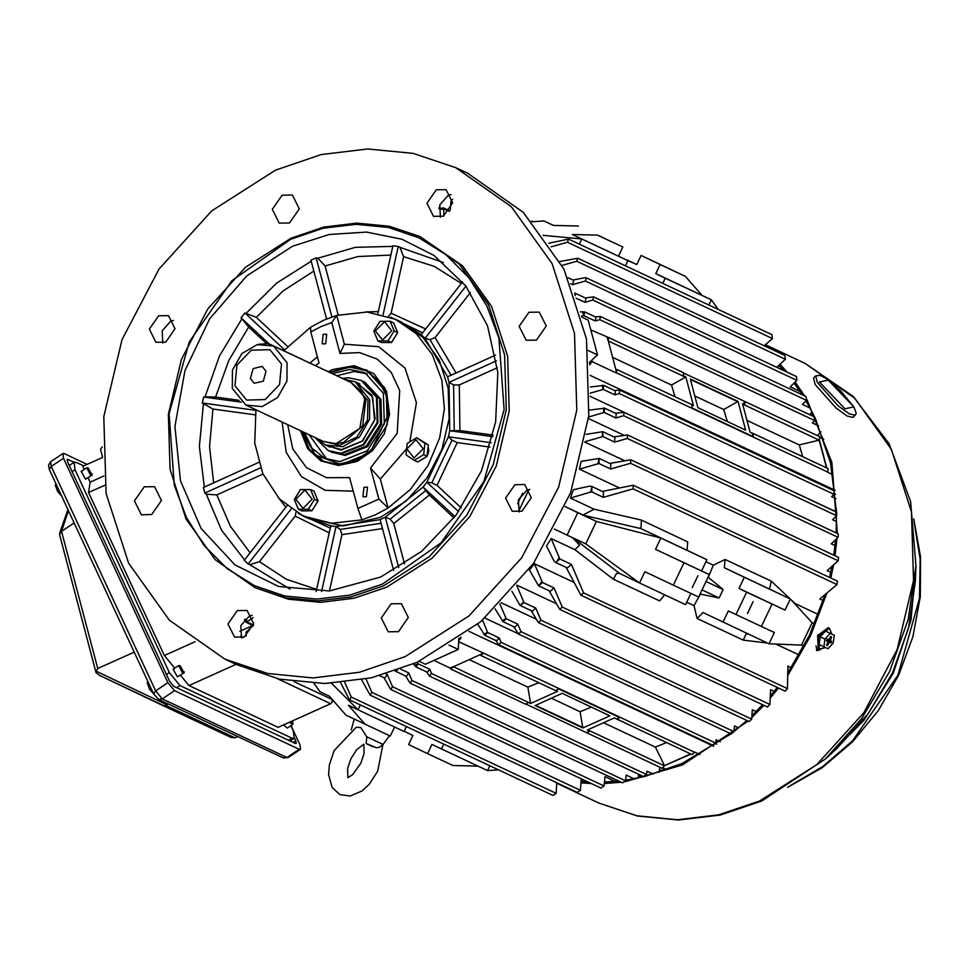<?xml version="1.0" encoding="UTF-8"?>
<svg xmlns="http://www.w3.org/2000/svg" width="969" height="969" viewBox="0 0 969 969"><rect width="100%" height="100%" fill="white"/><g stroke="black" fill="none" stroke-linecap="round" stroke-linejoin="round"><path stroke-width="1.45" d="M767.581 643.077L743.296 640.158L745.948 634.247L748.104 633.932M573.248 537.989L619.518 573.394L616.502 573.466L613.438 579.171L574.847 549.653L579.607 545.232L572.606 537.686M697.874 575.707L692.217 587.614L697.874 575.707M753.095 601.628L747.438 613.547L753.095 601.628M599.278 235.879L610.276 241.111L599.278 235.879M654.499 261.8L665.497 267.044L654.499 261.8M616.902 369.504L615.763 369.455L616.441 373.053L616.902 369.504L691.696 404.618L692.023 407.888L753.216 436.631L753.313 433.555L750.103 432.271L742.533 403.576L744.761 404.63L744.858 401.541L819.641 436.668L819.423 440.083L826.848 468.088M820.477 437.758L823.807 439.32M246.259 635.979L246.005 632.285L253.115 625.623M244.406 619.748L246.247 622.401L253.115 617.653M450.851 669.082L525.634 704.197L528.371 702.38L530.612 703.433L453.347 666.733L449.991 667.956L450.851 669.082L453.347 666.745L480.2 654.632L480.963 655.504L483.47 653.167L458.676 641.769M530.588 703.009L527.826 687.178L469.686 659.877M526.276 704.257L662.045 768.247L664.54 765.91L587.771 729.863M699.909 754.548L694.616 752.065L692.169 754.669L614.334 717.884L587.323 730.057L589.564 731.111L587.262 733.133M832.916 474.701L827.635 472.23L828.095 468.669L753.313 433.555M692.145 405.054L693.392 405.636L685.81 376.941L683.569 375.887L683.242 372.617L608.447 337.491L608.229 340.918L615.763 369.455M799.377 445.074L746.99 420.473M802.659 456.726L799.328 444.892L819.193 440.217L826.569 467.954M742.654 404.037L819.193 440.217M590.811 329.908L608.447 337.491M675.018 396.781L671.469 385.008L685.81 376.941M683.69 373.053L744.858 401.541M530.612 703.433L557.623 691.26L556.4 690.679M617.374 719.555L619.688 717.532L558.495 688.802L555.758 690.618L480.963 655.504M659.429 770.646L665.667 769.229L659.429 770.646M252.8 625.477L239.852 631.316M243.255 637.457L240.724 636.27M823.081 438.969L820.053 432.816L823.081 438.969M360.311 704.96L357.985 709.829L348.501 705.299L364.901 724.134L345.933 715.074L329.521 696.226L320.036 691.696L314.126 683.387M364.901 724.134L390.289 736.065L394.589 727.016M618.44 256.131L572.316 234.474L597.376 235.104L622.764 247.022L618.44 256.131L627.924 260.661L625.441 265.881M597.376 235.104L622.764 247.022M532.138 221.768L543.851 220.871L553.335 225.402L578.396 226.031M673.285 585.155L698.673 597.074L709.332 574.653L683.944 562.735L673.285 585.155L644.845 571.734L639.516 582.938L619.518 573.394M640.86 528.565L641.478 520.171L687.76 541.901L686.985 550.222L640.86 528.565L660.834 538.098L655.504 549.314L709.332 574.653M655.504 549.314L683.944 562.735M836.429 509.282L834.648 511.135L590.109 396.309M623.842 435.154L588.437 418.523M624.254 460.554L584.84 442.046M619.034 487.77L579.341 469.129L581.146 461.317L599.084 458.41L598.963 463.509L598.018 463.739L599.084 458.41M562.238 607.03L559.682 609.404L767.484 706.982L769.883 704.524L562.238 607.03L554.026 587.965L550.319 591.332L538.522 585.797L529.449 570.063L534.367 563.74L573.709 582.212M555.891 603.408L516.986 585.143M535.954 619.118L501.094 602.754M517.725 633.423L484.997 618.052M713.656 746.239L468.839 631.291M835.121 490.362L590.133 375.33M640.836 528.553L583.544 515.29L565.036 506.593L577.766 512.686L567.119 535.106L554.389 529.026M583.011 515.036L594.082 509.209L570.39 498.078L573.345 489.733L589.394 486.196L591.805 486.474L591.768 491.864L590.46 492.179L592.18 486.68M818.308 614.491L794.326 603.251M811.925 622.534L814.578 623.77M799.098 654.947L775.66 644.058M583.604 592.883L580.964 595.245L785.169 691.127L787.47 688.608L583.604 592.883L571.444 564.479L567.398 567.955L555.709 562.48L553.941 560.772L546.564 546.092L551.155 538.522L574.847 549.653M708.109 577.209L723.153 589.552L719.155 597.958L700.405 594.154L694.07 605.637L686.767 602.209M708.4 577.342L713.293 565.181L706.001 561.754M694.749 395.946L723.71 409.536L727.319 421.576M723.71 409.536L738.051 401.469L690.291 379.049L697.874 407.743L745.633 430.163L738.051 401.469M582.853 727.961L609.864 715.788L562.093 693.356L535.082 705.529L582.853 727.961L580.068 711.706L551.325 698.213M591.344 707.091L580.068 711.706M538.849 682.673L527.826 687.178M591.889 360.056L592.18 361.667L590.63 362.539M671.469 385.008L613.111 357.609M685.471 377.183L608.229 340.918L607.054 337.539M690.606 753.943L664.492 765.655L655.456 747.111L603.566 722.741M655.456 747.111L666.49 742.617M664.492 765.655L690.885 754.076M458.858 639.758L459.161 641.502M449.991 667.956L433.918 660.41M663.426 768.175L666.757 769.749M659.901 767.242L659.186 772.341M413.484 663.91L415.992 666.878L418.172 664.153L417.385 662.166M415.992 666.878L427.353 672.207L429.703 669.191L431.508 673.516L429.509 676.083L426.578 671.844M429.509 676.083L643.464 776.544L646.444 774.437L646.904 771.179L653.239 774.158M638.68 774.304L638.244 777.901M397.29 670.282L395.146 671.032L406.374 676.301L408.785 672.995L411.995 680.529L410.081 683.157L405.551 675.914M410.081 683.157L622.461 782.879L625.526 780.784L626.228 775.091L634.005 778.749M616.841 780.239L616.744 781.22M379.775 675.732L384.79 678.082L387.237 674.448L392.542 686.718L390.713 689.407L383.906 677.67M390.713 689.407L600.889 788.1L604.026 786.016L604.971 776.69L614.976 781.377M366.016 679.003L371.866 692.399L370.11 695.161L361.703 679.838M370.11 695.161L577.258 792.424L580.455 790.353L581.279 778.894M344.782 682.309L351.238 697.099L349.555 699.909L340.543 682.721M349.555 699.909L552.96 795.416L556.23 793.357L556.678 782.758M555.709 562.48L559.84 559.04L551.155 538.522M787.47 688.608L787.894 666.115L791.298 667.714M694.07 605.637L697.026 618.428L702.961 612.578L769.071 643.779L774.401 632.563L728.276 610.906L722.947 622.122M580.964 595.245L566.199 567.398M538.643 585.857L542.398 582.502L534.367 563.74M769.883 704.524L770.597 689.649L774.17 691.333M559.682 609.404L549.205 590.811M511.826 591.163L520.147 605.455L524.047 602.548L516.743 585.446M520.716 605.782L532.344 611.233L535.7 608.011L540.908 620.184L538.437 622.582L531.315 610.761M538.437 622.582L749.146 721.53L751.641 719.131L752.356 709.744L756.135 711.525M495.014 608.798L503.165 621.759L506.145 618.694L499.907 603.953M503.165 621.759L514.781 627.209L517.809 624.169L520.971 631.655L518.572 634.065L513.861 626.773M518.572 634.065L731.365 733.981L733.945 731.656L734.526 725.938L738.499 727.804M729.257 733L728.967 735.447M477.741 624.23L485.033 635.434L487.637 632.527L482.501 620.221M485.033 635.434L496.588 640.86L499.314 638.002L501.106 642.302L498.793 644.736L495.765 640.473M498.793 644.736L713.002 745.331L715.679 743.053L716.079 739.795L720.294 741.769M616.441 373.053L592.18 361.667M590.206 393.232L603.239 389.368L603.82 385.48L590.303 386.958M614.564 390.531L619.772 390.168L619.361 393.511L614.903 394.843L603.239 389.368M835.872 498.599L831.668 496.625L833.934 494.275L834.006 490.762L619.772 390.168M588.595 417.021L604.172 412.479L604.632 408.215L589.261 410.129M615.351 413.242L623.975 412.285L623.636 415.689L615.836 417.954L604.172 412.479M836.513 521.576L832.553 519.723L836.61 515.69L836.78 512.201L623.975 412.285M584.901 441.779L602.936 436.595L602.73 431.726L586.233 434.342M613.934 436.934L627.597 434.972L627.318 438.412L614.588 442.058L602.936 436.595M834.999 545.559L831.245 543.803L838.052 537.371L838.318 533.919L627.597 434.972M830.736 572.34L827.163 570.656L838.209 560.785L838.597 557.369L630.771 459.778L630.565 463.291L610.591 468.972L598.963 463.509M579.341 469.129L598.018 463.739M609.743 463.424L630.771 459.778M814.541 623.866L812.107 622.716L790.377 598.939L724.303 567.749L725.066 559.428L713.293 565.181M823.214 600.538L819.822 598.951L836.937 584.537L837.434 581.146L633.217 485.251L633.084 488.812L603.372 497.315L591.768 491.864M570.39 498.078L590.46 492.179M602.306 491.404L633.217 485.251M548.793 243.207L568.549 239.161L567.459 242.262L551.179 246.804M764.262 345.739L772.45 338.508L771.966 334.68L568.549 239.161M559.961 261.497L577.803 258.19L576.797 261.303L562.068 265.421M776.799 367.299L785.387 359.245L784.951 355.453L577.803 258.19M572.921 280.005L584.852 277.715L586.318 277.861L585.409 281.01L572.546 284.644L570.644 283.747M801.169 393.135L800.346 393.935M800.055 391.476L790.268 386.873L796.893 380.308L796.506 376.553L586.318 277.861M585.191 297.967L593.67 296.889L592.846 300.063L584.985 302.328L576.119 298.173M812.143 411.958L809.527 414.671M810.072 408.034L802.429 404.436L806.39 400.33L806.063 396.624L593.67 296.889M581.557 316.112L583.98 315.361L584.695 311.921L580.419 311.933M595.293 316.899L600.417 316.488L599.714 319.685L595.22 321.005L583.544 315.531M821.034 431.762L817.436 435.626M818.672 425.936L812.41 422.993L814.638 420.607L814.384 416.949L600.417 316.488M443.632 209.389L443.33 207.79L438.945 208.88L443.632 209.389L443.947 215.93M450.306 209.837L450.936 201.189L452.608 199.202M599.157 458.458L610.845 463.933L610.591 468.972M591.853 486.499L603.481 491.961L603.372 497.315M603.275 431.932L614.94 437.407L614.588 442.058M604.632 408.215L616.26 413.678L615.836 417.954M603.82 385.48L615.376 390.907L614.903 394.843M584.695 311.921L596.056 317.263L595.22 321.005M575.235 295.618L574.702 293.038L586.015 298.343L584.985 302.328M568.028 277.715L573.793 280.416L572.546 284.644M483.422 652.888L480.2 654.632M616.575 718.937L619.688 717.532M586.451 732.516L589.564 731.111M744.761 404.63L743.889 401.323M753.216 436.631L752.344 433.325M723.153 589.552L706.062 581.521M719.155 597.958L702.065 589.927M724.303 567.749L744.265 577.282L738.935 588.486L746.639 592.168L735.98 614.588M738.935 588.486L785.06 610.143L790.377 598.939L744.265 577.282M785.06 610.143L746.639 592.168M761.368 626.519L772.027 604.099M812.107 622.716L801.448 645.136L803.882 646.287M801.448 645.136L769.071 643.779M583.544 515.29L596.432 521.443L585.773 543.863L639.516 582.938L685.628 604.595L690.933 593.44M686.985 550.222L706.946 559.755L701.617 570.971M577.766 512.686L596.432 521.443L660.834 538.098L706.946 559.755M664.698 594.772L659.707 600.901L613.438 579.171M585.773 543.863L567.119 535.106M572.316 234.474L581.8 239.004L579.317 244.224M543.185 235.346L581.8 239.004L627.924 260.661M543.851 220.871L553.517 225.414M406.423 726.605L404.109 731.486L357.985 709.829L331.543 683.315M627.161 260.298L636.766 264.585L641.103 255.477L660.083 264.537L655.747 273.646L711.355 299.833L665.231 278.176L662.76 283.396M718.162 309.414L711.355 299.833L708.872 305.053M636.803 264.525L627.282 260.055M655.747 273.646L665.231 278.176M701.871 295.303L685.471 276.456L641.103 255.477M685.471 276.456L660.083 264.537M489.866 765.789L487.54 770.658L431.932 744.471L427.608 753.579L408.627 744.519L412.964 735.41L404.23 731.232M443.741 744.131L441.428 749.001M477.887 766.128L452.995 765.498L427.608 753.579M498.478 769.834L487.54 770.658M770.391 589.382L769.507 588.777L771.348 581.158L790.026 598.769M386.292 342.554L389.926 342.517M392.057 341.657L397.411 332.997M397.435 332.125L394.94 326.068M815.728 375.875L813.585 378.031L815.208 384.572L835.944 407.888L847.16 416.064L853.241 417.373L856.184 413.436L854.089 407.162L840.571 390.689L825.661 378.249L819.968 375.354L815.728 375.875L817.351 382.416L838.076 405.732L849.304 413.908L855.373 415.216M245.872 405.066L323.489 441.513L335.977 443.657L343.607 442.348L362.624 425.863L365.737 400.572L360.807 390.761L351.19 382.525L273.573 346.078L257.294 344.552L241.838 353.552L232.463 370.037L232.342 388.399L245.872 405.066L262.151 406.605L277.606 397.593L286.994 381.12L287.115 362.757L273.573 346.078M250.402 378.54L254.278 383.3L263.338 381.168L266.051 371.212L262.187 366.452L253.127 368.583L250.402 378.54M335.977 443.657L359.814 428.274L364.719 399.192L360.807 390.761M316.863 438.4L325.487 445.013L342.929 446.661L359.487 437.019L369.528 419.359L369.661 399.688L355.163 381.822L344.564 379.412M281.507 363.981L269.806 349.724L251.334 350.197L236.896 365.131L234.958 385.771L246.659 400.027L265.131 399.543L279.569 384.62L281.507 363.981M363.254 381.374L379.666 398.804L380.405 423.986L366.403 445.994L344.031 454.824L330.32 451.53M357.452 383.046L372.69 397.278L374.543 420.389L362.115 441.198L341.415 449.628L327.897 445.994M329.508 372.35L350.378 366.573L366.609 370.049L386.292 391.985L387.249 424.713L369.044 453.335L339.962 464.817L323.743 461.341L309.462 449.471L301.819 431.338M329.92 372.544L349.93 367.154L366.076 370.667L378.988 380.999L386.704 396.587L388.024 415.071L371.733 449.398L356.604 460.033L339.671 463.885L315.458 455.103L302.219 431.52M336.812 375.778L354.169 371.527L367.118 373.816M332.331 373.671L349.688 369.419L364.913 372.69L383.385 393.269L384.281 423.986L367.203 450.839L339.913 461.619L324.688 458.361L311.994 448.15L304.629 432.658M364.526 381.931L380.902 399.385L381.641 424.555L367.639 446.576L345.267 455.406L331.555 452.16M361.643 380.587L377.159 397.617L377.886 422.799L363.884 444.819L341.524 453.649L328.673 450.803M342.505 378.455L348.804 377.74L361.292 380.405L376.432 397.278L377.159 422.46L363.157 444.48L340.797 453.31L328.309 450.633L314.816 437.431M354.969 381.725L371.975 395.086L375.076 418.911L362.685 440.992L341.136 450.04L325.293 444.928M326.965 459.33L309.111 434.766M323.149 334.341L322.168 343.85L325.669 343.801L326.65 334.293L323.149 334.341M363.932 487.25L362.951 496.746L366.452 496.697L367.433 487.201L363.932 487.25M321.066 326.565L310.783 332.004L310.504 327.256L323.319 320.327L336.679 315.385L344.395 344.298L339.986 353.467L331.725 322.507L321.066 326.565M323.743 461.341L340.47 464.987L357.597 461.05L372.629 450.561M300.547 430.733L307.609 448.695L321.03 460.99L338.508 465.508L357.064 461.498L372.496 450.694L384.148 434.003L389.55 414.369L386.522 391.076L373.768 373.489L354.254 365.701L332.537 369.54L328.249 371.757M329.412 590.908L341.9 534.694L340.216 529.486L336.061 526.482L330.78 525.767L308.336 518.391L343.571 525.864L380.454 517.373L405.963 501.094L427.026 477.826L441.828 449.555L449.095 418.753L448.187 388.06L439.187 360.129L422.872 337.382L400.657 321.769L395.437 319.31L366.948 312.006L336.679 315.385L331.725 322.507M255.986 409.814L254.69 443.039L262.793 473.744L279.484 498.878L303.115 515.932L331.604 523.236L361.873 519.856L375.233 514.927L388.048 507.986L410.359 489.49L428.007 465.52L439.647 437.903L444.408 408.724L441.912 380.236L432.344 354.593L416.452 333.76L395.437 319.31M310.504 327.256L283.784 350.705M310.783 332.004L319.043 362.963L315.506 365.604M287.672 424.701L292.795 448.938L306.507 467.664L326.553 477.765L349.615 477.584L357.876 508.531L378.818 499.035L370.558 468.088L397.12 433.434L399.773 390.592L391.27 372.326L377.304 359.148L359.511 352.595L339.986 353.467M357.876 508.531L361.873 519.856M370.558 468.088L380.345 479.074L388.048 507.986L378.818 499.035M380.345 479.074L406.217 449.18M409.887 441.392L416.428 402.741L404.994 368.075L378.625 346.684L344.395 344.298M317.396 356.774L309.91 362.975M282.1 422.072L286.17 452.438L301.444 476.615L325.209 490.326L353.237 491.15M389.526 414.55L384.717 387.757L366.609 370.049M581 782.879L591.138 783.521M604.281 783.546L621.093 782.237M625.15 781.704L682.564 764.868L748.177 721.069M819.18 649.206L816.443 650.344M644.882 776.387L682.188 763.475L731.05 733.836M733.957 731.534L746.857 720.451M751.908 715.691L762.627 704.705M770.307 696.008L777.271 687.421M787.797 672.983L809.442 635.216L825.079 594.566M829.597 577.463L831.911 566.441M833.788 555.116L835.569 539.709M836.077 532.865L836.55 515.75M836.501 512.08L830.59 463.109L815.135 418.039M814.772 417.276L805.954 400.778M802.284 394.855L794.083 383.094M783.727 370.558L778.87 365.361M581.109 781.353L587.541 781.838M604.438 782.031L618.525 781.038M625.611 780.142L643.84 776.641M751.75 717.714L763.899 705.299M770.198 698.189L778.507 688.002M787.761 675.369L810.629 635.785L826.908 593.04M830.821 578.045L833.534 564.988M835.06 555.709L837.034 538.316M837.386 533.471L831.886 462.455L806.874 399.41M804.791 396.03L795.161 382.028M787.191 372.181L779.984 364.32M816.019 645.899L816.976 650.732L820.561 649.605M373.174 746.845L366.125 743.538L366.827 736.791L360.795 727.634L356.253 727.259L334.063 750.672L329.351 765.05L328.612 774.691L332.125 787.446L339.816 794.556L350.184 796.07L362.309 790.777L369.346 784.151L377.656 771.239L382.925 744.81M388.557 735.241L374.119 728.47M825.431 647.558L819.338 649.291L818.151 648.721L817.57 635.591L828.192 627.718L829.379 628.287L831.85 634.101M819.338 649.291L818.757 636.161L829.379 628.287M823.832 646.795L819.084 644.53L820.234 636.827L825.503 631.085L834.37 635.313L833.231 643.016L827.962 648.758L823.832 646.795L824.97 639.092L830.239 633.351L834.37 635.313M826.63 640.315L829.537 642.29L827.901 642.193M826.654 645.039L827.478 645.608L826.581 645.184L827.914 642.399L826.521 640.521M827.066 639.383L829.391 639.298L830.724 636.5L831.62 636.924L830.324 640.606L826.969 639.588M829.258 639.395L830.3 639.697M825.503 631.085L830.239 633.351M820.234 636.827L824.97 639.092M829.537 642.29L831.014 642.992L831.814 641.308L830.324 640.606M827.478 645.608L828.81 642.81M828.677 639.819L827.199 639.116L826.387 640.8L827.877 641.502M826.86 639.806L831.814 641.308M826.739 640.085L831.014 642.992M830.663 636.633L831.62 636.924M300.378 489.624L310.516 489.527L314.55 499.289L308.433 509.173L298.295 509.27L294.273 499.507L300.378 489.624M312.139 499.108L304.932 490.035L295.787 499.277L302.994 508.337L312.139 499.108M310.516 489.527L314.029 491.174L318.05 500.937L311.945 510.82L301.807 510.917L298.295 509.27M318.05 500.937L314.55 499.289M311.945 510.82L308.433 509.173M406.072 454.788L407.283 443.451L416.658 437.685L424.846 443.269L423.635 454.606L414.26 460.372L406.072 454.788M415.98 439.672L406.835 448.901L414.042 457.974L423.187 448.732L415.98 439.672M416.658 437.685L428.346 444.916L427.147 456.254L417.76 462.019L414.26 460.372M428.346 444.916L424.846 443.269M427.147 456.254L423.635 454.606M419.916 460.699L427.002 456.338M427.159 456.096L428.843 451.324L428.177 446.576M812.022 412.079L812.943 413.521M647.219 775.454L645.875 775.6M642.193 775.951L638.45 776.242M811.223 412.915L813.803 416.682M815.232 418.85L816.261 420.437M258.856 344.225L268.716 343.632L327.704 371.49M388.024 340.858L377.886 340.955L373.852 331.192L379.969 321.308L390.107 321.211L394.141 330.974L388.024 340.858L391.537 342.505L381.398 342.602L377.886 340.955M375.366 330.962L382.573 340.022L391.73 330.792L384.523 321.72L375.366 330.962M390.107 321.211L393.62 322.859L397.641 332.621L391.537 342.505M397.641 332.621L394.141 330.974M244.358 637.021L253.672 623.636L247.095 610.47L237.308 610.603L227.994 623.988L234.571 637.154L244.358 637.021M241.487 637.941L240.833 625.647L249.251 616.211L252.122 615.291M521.988 511.099L531.303 497.703L524.726 484.548L514.939 484.682L505.624 498.066L512.201 511.232L521.988 511.099M519.118 512.02L518.463 499.725L526.882 490.29L529.752 489.357M443.33 216.232L452.644 202.848L446.079 189.682L436.292 189.815L426.978 203.199L433.543 216.366L443.33 216.232M440.459 217.153L439.817 204.859L448.223 195.423L451.094 194.503M165.699 342.154L175.014 328.77L168.449 315.603L158.662 315.749L149.347 329.133L155.912 342.287L165.699 342.154M162.828 343.087L162.186 330.78L170.592 321.357L173.463 320.424M289.525 222.991L299.324 208.904L292.408 195.048L282.112 195.193L272.301 209.28L279.217 223.136L289.525 222.991M536.414 340.058L546.225 325.972L539.309 312.115L529.001 312.26L519.202 326.347L526.119 340.204L536.414 340.058M398.538 631.643L408.337 617.556L401.42 603.699L391.125 603.844L381.314 617.943L388.23 631.788L398.538 631.643M459.548 638.062L460.796 638.656L458.797 639.794M151.636 514.575L161.448 500.488L154.531 486.632L144.224 486.777L134.425 500.864L141.341 514.721L151.636 514.575M224.917 659.186L236.86 664.795L279.508 679.112L324.942 683.508L371.406 677.828L417.154 662.275L480.915 621.577L533.58 563.389L570.584 492.736L588.74 415.713L586.463 338.98L563.97 269.164L523.199 212.284L467.664 173.257L455.721 167.649L413.073 153.332L367.639 148.935L321.175 154.616L275.438 170.169L211.666 210.867L159.001 269.055L121.997 339.707L103.853 416.731L106.118 493.463L128.611 563.28L169.381 620.16L224.917 659.186L267.577 673.503L312.999 677.9L359.475 672.22L405.212 656.667L468.984 615.969L521.637 557.781L558.641 487.128L576.797 410.105L574.532 333.372L552.039 263.556L511.257 206.676L455.721 167.649M321.635 591.417L336.061 526.482L380.066 519.578L385.299 517.204L423.102 487.007L426.893 482.174L448.356 436.789L449.689 430.781L449.059 382.367L447.569 376.808L425.028 338.338L421.127 334.717L400.657 321.769L422.872 337.382L439.187 360.129L448.187 388.06L449.095 418.753L441.828 449.555L427.026 477.826L405.963 501.094L380.454 517.373L343.571 525.864L308.336 518.391L303.115 515.932M377.922 313.496L392.966 245.763L398.247 246.489L399.906 247.289L403.637 256.7L391.088 313.205L388.484 316.451M326.541 318.934L310.879 260.213L316.112 257.839L317.868 258.251L325.124 265.93L338.205 314.961M380.708 577.076L421.685 551.409L456.145 515.048L481.46 470.777L495.704 421.999L497.775 372.423L487.516 325.85L465.714 285.831L434.039 255.453L401.929 239.21L366.367 232.1L329.218 234.498L292.468 246.259L246.732 275.971L209.704 318.825L184.946 370.679L174.88 426.481L180.464 480.866L201.164 528.541L234.982 564.903L278.624 586.427L329.303 590.92L380.708 577.076M290.615 239.307L232.003 280.598L189.33 341.839L169.066 413.715L174.299 485.275L186.387 517.482L204.253 545.632L227.194 568.633L254.35 585.591L284.656 595.874L316.96 599.072L350.027 595.075L382.573 584.028L441.174 542.737L483.858 481.496L504.122 409.621L498.878 338.06L486.789 305.853L468.923 277.703L445.982 254.702L418.838 237.744L388.521 227.461L356.217 224.263L323.161 228.26L290.615 239.307M290.991 238.265L245.436 267.335L207.826 308.905L181.397 359.366L168.424 414.381L170.047 469.19L186.109 519.069L215.239 559.694L254.908 587.565L285.37 597.788L317.82 600.937L351.008 596.868L383.688 585.773L429.231 556.703L466.852 515.133L493.282 464.672L506.242 409.657L504.631 354.848L488.558 304.969L459.439 264.343L419.771 236.46L389.296 226.237L356.846 223.1L323.658 227.158L290.991 238.265M254.908 587.565L288.362 599.193L320.812 602.33L354 598.273L386.667 587.166L432.222 558.096L469.832 516.538L496.261 466.065L509.234 411.05L507.611 356.241L491.549 306.374L462.419 265.748L419.771 236.46M255.877 410.384L202.267 403.031L212.889 409.063L255.174 414.865M269.067 343.801L241.087 317.771L248.694 326.977L266.027 343.087M202.267 403.031L203.611 397.024L205.016 396.842L215.554 397.06L239.125 400.294M241.087 317.771L244.878 312.939L256.276 317.311L287.587 346.405M470.486 292.481L435.081 337.624L429.982 339.634L425.028 338.338L465.956 286.146M493.088 435.142L459.875 430.575L449.689 430.781L492.724 436.692M497.315 367.736L459.294 384.984L453.601 384.875L449.059 382.367L496.431 360.88M489.951 447.072L457.211 442.579L452.026 440.18L448.356 436.789L491.198 442.663M461.244 507.865L437.007 485.336L431.847 482.853L426.893 482.174L458.603 511.656M454.013 517.87L429.424 495.002L423.102 487.007L454.958 516.622M404.618 563.934L393.814 523.442L390.119 519.118L385.299 517.204L398.743 567.604M291.209 509.004L248.137 563.946L249.796 564.721L259.45 561.62L295.157 516.089L296.054 512.165M260.431 467.93L204.859 493.136L206.276 494.226L216.826 494.953L262.926 474.047M589.576 364.853L590.824 363.69L589.431 363.036M460.905 637.117L460.796 638.656M590.436 361.425L590.824 363.69M419.214 661.33L425.452 664.249L458.167 649.412L448.962 645.088M458.167 649.412L458.882 638.523M589.382 362.406L597.461 354.848L588.183 320.097L581.812 317.105M588.159 350.475L597.461 354.848M204.859 493.136L203.369 487.577L258.614 462.516M248.137 563.946L244.224 560.324L286.981 505.794M330.78 525.767L316.173 591.526M380.066 519.578L393.668 570.547M447.569 376.808L495.474 355.09M421.127 334.717L462.576 281.846M383.082 314.743L398.247 246.489M331.87 316.911L316.112 257.839M284.535 349.821L244.878 312.939M241.245 402.196L203.611 397.024M102.435 456.678L100.497 449.471L102.278 446.83M184.195 671.82L182.947 671.953L180.101 665.715L184.049 672.801L177.46 676.907L173.1 669.228L173.923 669.3M92.237 474.047L91.001 474.18L88.143 467.942L92.091 475.016L85.502 479.122L81.142 471.455L81.965 471.515M292.565 720.851L292.759 724.424L287.248 728.119L283.408 724.982M84.194 469.408L82.765 466.319L102.46 457.441M166.438 674.533L169.333 672.583L180.016 685.531L291.96 738.099L294.164 738.257L293.219 730.759L290.857 725.696M69.235 465.483L74.068 462.237L76.272 462.407L83.709 465.895M74.068 462.237L75.025 469.747L72.118 471.685M169.333 672.583L75.025 469.747M236.012 664.407L188.991 685.592L278.042 727.404L330.683 703.676L277.4 678.651M188.991 685.592L180.622 675.393M174.686 668.162L164.33 655.553L88.53 492.518L90.153 482.211L103.756 476.082M88.167 477.959L90.153 482.211M104.846 485.166L88.53 492.518M164.33 655.553L194.975 641.732M294.116 681.655L331.955 699.412L332.088 702.113L330.683 703.676M87.137 464.357L64.317 453.637L62.937 453.54L63.53 458.228L167.867 682.624L174.541 690.715L299.179 749.231L300.547 749.34L299.954 744.652L291.075 725.551M74.116 462.213L67.346 459.354L67.697 462.165L169.672 681.486L173.681 686.343L295.327 743.465L296.151 743.526L295.787 740.716L294.503 737.93M168.424 703.991L165.687 705.335L234.873 737.821L237.829 736.585M74.129 522.885L61.544 531.327L97.796 668.513L134.206 652.101M68.448 510.663L61.544 531.327M97.796 668.513L96.004 671.154L96.052 672.74L99.783 675.514L163.41 705.747L165.687 705.335M99.807 675.526L230.985 737.47L234.873 737.821M61.095 531.606L59.569 534.622L96.052 672.74M293.147 722.983L291.911 723.116L290.518 721.772M292.759 724.424L289.586 722.196M91.849 475.488L90.614 475.185L86.665 467.761L88.143 467.942M56.178 484.282L55.172 484.948L57.68 491.537L61.653 496.055M59.109 490.58L57.68 491.537M183.807 673.261L182.56 672.958L178.623 665.533L180.101 665.715M148.136 682.055L147.131 682.721L149.638 689.31L153.611 693.828M151.067 688.353L149.638 689.31M306.701 510.869L310.334 510.833M312.466 509.973L317.505 501.833M317.735 500.161L315.349 494.384M827.877 472.085L616.684 372.92M694.664 752.332L483.47 653.167M737.7 401.711L690.412 379.509M582.817 727.537L535.53 705.335M253.478 624.993L247.192 622.05M429.703 669.191L418.027 663.704M646.444 774.437L431.508 673.516M408.785 672.995L400.524 669.107M625.526 780.784L411.995 680.529M387.237 674.448L386.122 673.927M604.026 786.016L392.542 686.718M580.455 790.353L371.866 692.399M556.23 793.357L351.238 697.099M571.444 564.479L559.84 559.04M743.296 640.158L697.026 618.428M554.026 587.965L542.398 582.502M535.7 608.011L524.047 602.548M751.641 719.131L540.908 620.184M517.809 624.169L506.145 618.694M733.945 731.656L520.971 631.655M499.314 638.002L487.637 632.527M715.679 743.053L501.106 642.302M833.934 494.275L619.361 393.511M836.61 515.69L623.636 415.689M838.052 537.371L627.318 438.412M838.209 560.785L630.565 463.291M594.082 509.209L641.478 520.171M725.066 559.428L771.348 581.158M791.467 600.114L795.198 603.639M836.937 584.537L633.084 488.812M772.45 338.508L567.459 242.262M785.387 359.245L576.797 261.303M796.893 380.308L585.409 281.01M806.39 400.33L592.846 300.063M814.638 420.607L599.714 319.685M439.647 208.287L439.018 207.984M449.265 211.399L443.657 208.759M245.072 619.082L247.664 621.65M583.98 315.361L582.248 311.63M602.815 389.477L602.415 385.153M603.639 412.624L603.651 407.913M602.246 436.765L602.73 431.726M538.522 585.797L541.986 581.618M556.073 562.626L559.258 557.817M520.147 605.455L523.744 601.906M502.281 621.165L505.915 618.198M483.87 634.55L487.468 632.127M414.199 665.158L418.172 664.153M819.435 382.065L844.968 408.833L853.81 406.859L828.265 380.102L819.435 382.065M323.016 441.295L339.804 445.268L356.786 437.189L367.53 420.098L367.966 400.476L350.717 382.307M761.779 800.963L825.176 759.115L761.44 801.169L720.355 815.038L678.482 820.065L637.432 816.031L598.818 803.047L636.839 815.825L677.331 819.786L718.756 814.784L759.551 801.012L816.697 764.711L863.924 712.712L897.137 649.521L913.464 580.576L911.502 511.874L891.407 449.35L854.937 398.416L805.227 363.46L765.377 344.758M825.176 759.115L861.55 718.768L889.699 671.384L908.171 619.457L915.996 565.702L915.317 581.473L908.559 627.9L892.606 672.752L868.285 713.668L836.877 748.516L825.176 759.115L863.924 720.512L893.248 673.043L911.03 620.172L915.996 565.702L910.581 501.603L889.082 443.657L853.059 396.345L805.227 363.46M790.353 785.605L823.069 766.346L852.599 740.861L897.888 675.223L919.472 598.467L920.211 559.452L914.142 521.988M366.827 736.791L383.167 744.495L389.429 735.677M268.716 343.632L268.946 344.479M443.414 262.538L399.906 247.289M392.845 246.332L355.284 247.337L317.868 258.251M518.706 511.208L528.953 489.551M517.555 503.807L522.509 493.342M212.889 409.063L209.51 446.564L213.652 482.913M203.357 404.279L199.335 446.406L204.386 487.116M248.694 326.977L228.757 360.42L215.554 397.06M241.826 318.983L219.442 356.023L205.016 396.842M313.786 271.114L283.105 290.93L256.276 317.311M311.17 261.291L276.528 283.178L246.526 312.987M390.907 255.065L357.936 256.531L325.124 265.93M378.346 311.63L365.495 311.921M461.329 283.445L434.221 266.342L403.637 256.7M422.581 332.864L390.689 317.275M425.585 329.024L391.088 313.205M456.036 372.98L435.081 337.624M451.009 375.257L429.982 339.634M459.875 430.575L459.294 384.984M454.195 430.393L453.601 384.875M437.007 485.336L457.211 442.579M431.847 482.853L452.026 440.18M393.814 523.442L429.424 495.002M390.119 519.118L425.67 490.726M341.9 534.694L382.452 528.529M340.216 529.486L381.035 523.212M259.45 561.62L286.267 579.196L316.657 589.358M249.796 564.721L290.07 589.116M295.157 516.089L329.218 532.793M298.5 513.582L330.272 528.044M216.826 494.953L230.356 526.337L250.123 552.802M206.276 494.226L221.562 530.116L244.588 559.864M278.297 497.618L285.855 507.223M288.641 740.328L291.96 738.099M180.016 685.531L176.697 687.76M167.867 682.624L155.609 690.849L162.283 698.94L286.909 757.467L288.29 757.564L300.547 749.34M174.541 690.715L162.283 698.94L158.541 699.352L153.623 693.865L155.609 690.849L51.272 466.452L50.679 461.765L62.937 453.54M299.179 749.231L286.909 757.467L283.166 757.879L288.29 757.564M63.53 458.228L51.272 466.452L49.286 469.468L48.535 465.059L50.679 461.765M230.961 737.457L163.434 705.759M96.004 671.154L166.729 704.766M67.079 460.142L68.169 459.415M293.183 742.46L295.787 740.716M778.277 365.907L780.311 366.863M793.563 383.615L794.955 384.269M805.396 401.36L806.656 401.953M814.99 420.061L816.382 420.716M834.321 493.718L835.508 494.275M835.617 516.671L836.55 517.107M834.66 540.581L835.46 540.956M823.977 595.487L824.692 595.826M830.954 567.289L831.681 567.628M581.17 780.505L583.399 781.547M604.511 781.256L606.025 781.971M625.708 779.294L627.052 779.924M646.262 775.006L647.704 775.672M715.497 743.659L716.721 744.228M734.09 730.19L735.059 730.65M752.005 714.383L752.852 714.783M787.821 671.469L788.584 671.82M770.367 694.664L771.13 695.027M449.701 210.782L443.33 207.79M253.321 625.72L246.247 622.401M440.229 207.996L439.102 207.475M532.926 221.707L531.484 221.029M359.862 384.027L355.163 381.822M330.187 447.23L325.487 445.013M328.309 450.633L329.036 450.973M361.292 380.405L362.018 380.756M913.719 518.875L920.55 556.969L920.271 596.722L912.907 636.609L898.735 675.078L878.326 710.64L852.466 741.903L822.136 767.654L787.688 787.264M598.818 803.047L556.654 783.255M347.835 777.756L347.653 768.429L350.875 758.666L356.653 749.715L363.884 744.156M351.275 729.839L354.242 719.046M347.932 777.562L352.571 774.716L360.843 763.245L364.065 753.482L363.799 744.337M383.167 744.495L379.363 747.341L376.372 747.753L366.125 743.526M290.082 741.006L294.164 738.257M332.839 700.042L332.088 702.113M283.166 757.879L158.541 699.352M153.623 693.865L49.286 469.468M67.939 509.573L59.618 533.265M86.665 467.761L81.142 471.455M178.623 665.533L173.1 669.228"/></g></svg>

